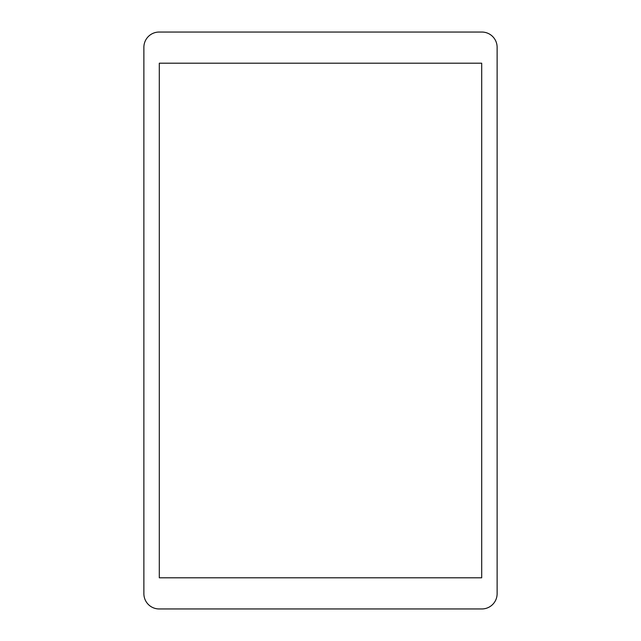 <?xml version="1.0" encoding="UTF-8"?>
<svg xmlns="http://www.w3.org/2000/svg" width="641" height="641" viewBox="0 0 641 641"><rect width="100%" height="100%" fill="white"/><g stroke="black" fill="none" stroke-linecap="round" stroke-linejoin="round"><path stroke-width="0.96" d="M159.136 32.05A15.256 15.256 0 0 0 143.88 47.306L143.88 593.694A15.256 15.256 0 0 0 159.136 608.95L481.864 608.95A15.256 15.256 0 0 0 497.12 593.694L497.12 47.306A15.256 15.256 0 0 0 481.864 32.05L159.136 32.05M481.695 63.203L481.695 577.797L159.305 577.797L159.305 63.203L481.695 63.203"/></g></svg>
